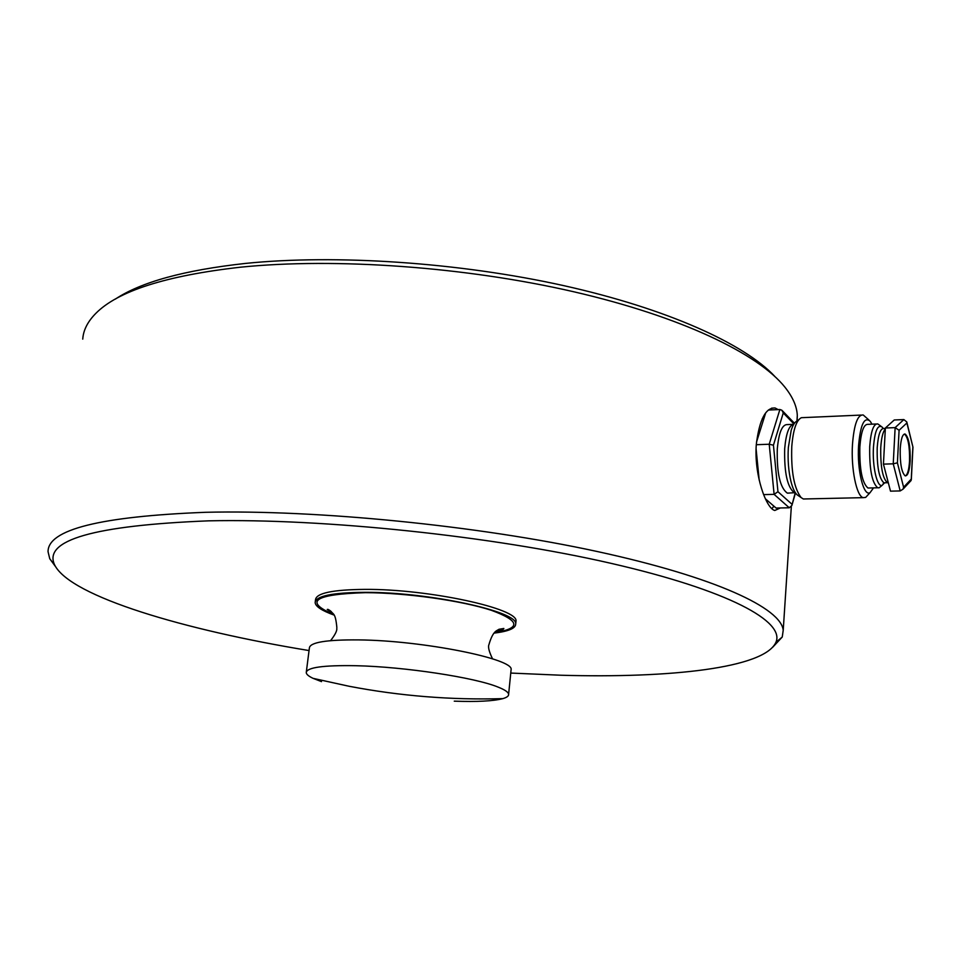 <?xml version="1.0" encoding="UTF-8"?>
<svg xmlns="http://www.w3.org/2000/svg" width="961" height="961" viewBox="0 0 961 961"><rect width="100%" height="100%" fill="white"/><g stroke="black" fill="none" stroke-linecap="round" stroke-linejoin="round"><path stroke-width="1.44" d="M780.368 507.961L774.77 510.471C766.133 508.561 753.892 474.626 756.307 444.39C759.394 419.645 765.653 407.512 775.083 407.981L778.134 409.602M306.343 671.823L309.37 648.026C309.898 642.332 326.44 639.618 358.982 639.906C422.948 640.531 514.075 658.922 511.108 669.589L511.012 670.562M454.253 701.158C477.185 701.95 493.365 701.11 502.807 698.635C506.855 697.482 508.789 696.028 508.621 694.286C508.345 692.172 504.897 689.806 498.279 687.175C475.347 677.565 404.485 666.73 355.858 665.709C323.244 665.144 306.703 667.463 306.247 672.652C306.439 674.406 308.733 676.304 313.13 678.37L321.515 681.625M510.759 673.06L561.056 675.235C670.478 678.358 764.488 668.075 775.911 642.308C785.221 621.695 729.447 590.474 610.752 563.278C492.488 536.106 323.869 518.327 208.633 520.838C93.685 525.439 42.404 540.238 54.789 565.236C71.018 596.685 184.788 630.188 309.046 650.561M55.474 566.534L49.756 558.749L48.05 551.734C47.81 529.547 100.304 516.393 205.534 512.297C316.806 509.606 477.761 525.607 596.805 551.422C716.197 577.285 781.233 608.325 783.215 630.296L782.242 637.035L772.704 647.233M115.296 299.135C141.063 282.029 184.404 270.137 245.331 263.434C335.87 254.148 459.142 262.449 563.326 285.549C667.583 308.745 744.547 343.966 774.818 376.436M797.125 420.966L797.306 415.488C796.921 406.503 792.789 397.073 784.933 387.187C758.337 353.864 681.637 316.662 573.573 291.724C465.604 266.858 335.353 257.536 240.622 267.182C166.037 275.627 117.722 291.075 95.68 313.526C87.631 321.707 83.319 330.236 82.754 339.125M515.853 622.356L515.973 621.214C519.108 608.697 428.75 588.925 365.084 589.381C332.686 589.658 316.157 593.129 315.508 599.796L315.28 601.562M327.245 609.478L330.38 610.812M334.068 615.076C321.899 610.691 315.592 606.547 315.148 602.619C315.797 596.012 332.314 592.589 364.724 592.336C428.414 591.94 518.808 611.628 515.685 624.049C515.613 628.362 508.393 631.389 494.038 633.131M497.798 629.935L503.732 628.842M771.911 508.669L773.917 506.171M910.187 460.932C910.427 446.324 908.77 437.375 905.19 434.06C902.595 433.843 900.925 438.781 900.217 448.895C899.964 463.598 901.622 472.584 905.178 475.851C907.821 476.055 909.49 471.07 910.187 460.932M905.358 475.911C907.592 474.746 908.986 469.761 909.538 460.944C909.791 446.348 908.121 437.399 904.541 434.096L904.373 434.036M871.999 424.173L870.21 421.254C864.347 416.317 860.479 424.39 858.593 445.496C856.936 470.205 863.711 497.173 870.125 492.585L873.537 487.876M868.288 494.567L865.645 497.426L863.098 497.654C856.515 496.164 850.881 468.5 852.491 444.246C854.089 424.281 857.656 414.527 863.218 414.984L868.996 420.077M798.711 495.912L797.005 494.735C794.663 492.428 792.669 488.092 791.011 481.701C788.513 471.37 787.624 459.971 788.344 447.526L791.179 430.336C792.873 424.966 794.891 421.819 797.234 420.918L798.627 419.825M861.092 415.08L801.354 417.699C796.345 420.245 793.161 429.831 791.78 446.469C790.963 471.298 794.074 488.332 801.114 497.57L803.348 498.987L805.702 498.939M883.171 428.39L882.162 427.092C877.729 424.125 874.822 430.816 873.465 447.153C872.216 466.385 877.153 487.707 882.114 485.329L884.48 482.951M881.057 486.218L879.135 487.804L877.705 487.78C871.963 482.806 869.309 469.064 869.717 446.565C870.894 431.129 873.585 423.585 877.765 423.933L881.081 426.3M876.18 424.005L868.047 424.342C863.795 423.993 861.068 431.525 859.855 446.913C859.434 469.352 862.137 483.059 867.975 488.02L869.609 487.972M792.837 424.354L787.539 424.582C782.254 424.245 778.83 432.354 777.293 448.919C776.716 473.076 780.056 487.816 787.311 493.125L789.341 493.077M764.163 417.735L762.217 418.768M766.734 501.51L768.392 501.378M885.369 428.017L895.135 427.621L899.088 430.276L897.406 462.842L893.237 463.827L895.135 427.621L903.845 419.573L894.247 419.981L885.369 428.017L883.435 464.127L890.499 491.155L900.193 490.927L893.237 463.827L883.435 464.127M765.352 498.759L776.08 508.045L789.281 507.78L791.888 505.438L795.155 493.077M756.091 448.871L759.202 480.2M765.677 412.906L756.499 442.132M793.942 423.969L783.263 412.942L781.87 410.227L779.876 409.518L768.332 410.059M783.263 412.942L773.437 445.195L769.22 444.234L756.295 444.715M773.437 445.195L777.954 491.72L774.11 494.362L763.575 494.615M897.406 462.842L903.604 487.239L903.028 489.161L900.193 490.927M903.845 419.573L906.788 421.951L906.872 422.972L899.088 430.276M903.604 487.239L911.268 479.083L910.307 481.365M906.788 421.951L912.95 447.129L906.872 422.972M333.719 614.535C303.58 601.55 314.175 594.258 365.492 592.661C405.95 592.745 461.965 600.661 491.347 610.307C520.225 620.938 521.258 628.398 494.447 632.686M885.345 428.426L883.976 428.486C880.444 428.186 878.186 434.612 877.201 447.754C876.864 466.902 879.099 478.59 883.928 482.83L885.285 482.794M888.324 482.842L887.447 482.746C882.654 478.494 880.42 466.794 880.756 447.634C881.381 437.88 882.907 431.657 885.321 428.978M795.624 493.089L794.603 492.957C787.431 487.635 784.128 472.86 784.693 448.655C786.026 433.375 789.065 425.206 793.834 424.149M777.954 491.72L791.96 504.249M789.281 507.78L774.11 494.362L769.22 444.234L779.876 409.518M911.268 479.083L912.842 447.358M330.596 640.651C335.161 634.728 337.227 630.608 336.77 628.302M492.561 658.85C489.065 651.726 487.864 646.969 488.957 644.567C493.173 629.875 497.474 630.824 498.891 629.299L503.84 628.47C503.792 629.515 500.981 630.608 495.42 631.737M771.635 408.149L775.071 407.981M775.911 642.308L782.242 637.035M313.13 678.37L349.035 686.25C399.848 695.98 451.105 700.113 502.807 698.635M332.734 613.178L327.233 609.598C327.509 608.938 328.842 609.586 331.245 611.556C333.107 614.535 335.521 612.698 336.855 627.593M515.685 624.049L515.973 621.214M783.215 630.296L791.323 506.711M796.933 421.038L797.306 415.488M54.789 565.236L49.756 558.749M508.621 694.286L511.108 669.589M904.541 434.096L905.19 434.06M870.125 492.585L865.645 497.426M797.005 494.735L801.114 497.57M882.114 485.329L879.135 487.804M795.336 492.669L787.311 493.125M888.288 482.674L883.928 482.83L883.195 483.635L884.36 482.818M768.307 501.318L766.65 501.354M863.098 497.654L803.348 498.987M877.705 487.78L867.975 488.02M911.124 480.488L903.028 489.161M912.95 447.189L911.328 479.623M782.434 410.803L794.447 423.236M795.42 493.089L791.888 505.438"/></g></svg>
